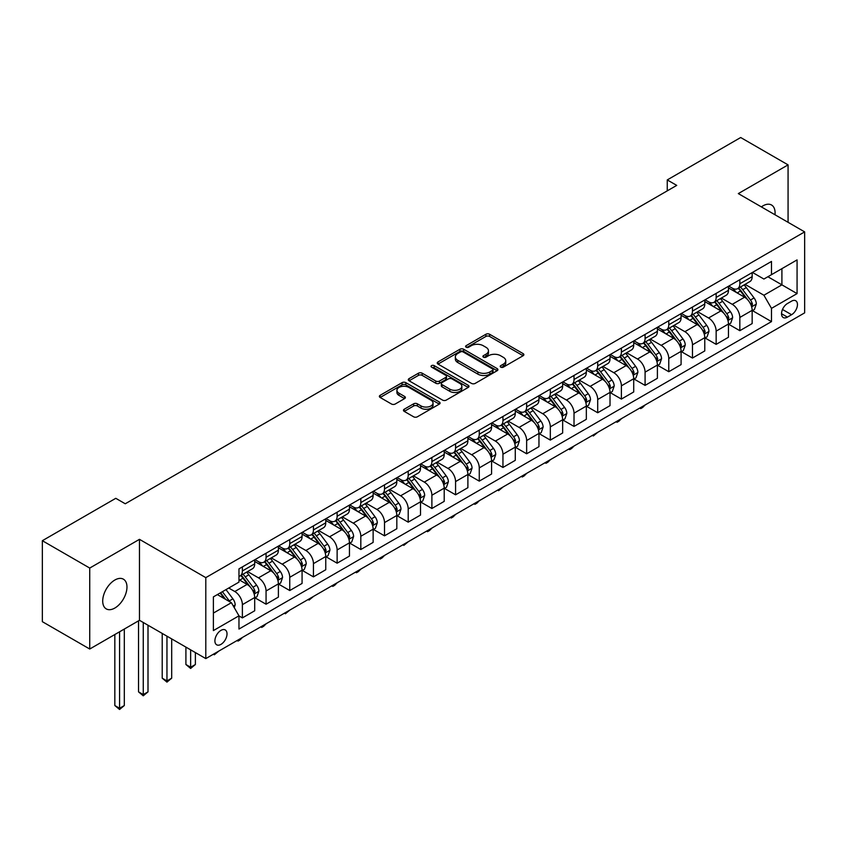 <?xml version="1.0" encoding="UTF-8"?>
<svg xmlns="http://www.w3.org/2000/svg" width="847" height="847" viewBox="0 0 847 847"><rect width="100%" height="100%" fill="white"/><g stroke="black" fill="none" stroke-linecap="round" stroke-linejoin="round"><path stroke-width="1.27" d="M500.736 367.153A1.842 1.059 0 0 0 503.34 367.153L523.097 355.74A2.626 1.514 0 0 0 523.87 354.671A2.626 1.514 0 0 0 523.097 353.601L489.619 334.269A2.626 1.514 0 0 0 485.892 334.269L466.136 345.671A1.842 1.059 0 0 0 465.596 346.434A1.842 1.059 0 0 0 466.136 347.185A1.842 1.059 0 0 0 468.74 347.185L471.292 345.703A8.417 4.86 0 0 1 483.203 345.703L485.987 347.312A8.417 4.86 0 0 1 488.454 350.753A8.417 4.86 0 0 1 485.987 354.184L483.436 355.666A1.842 1.059 0 0 0 482.896 356.418A1.842 1.059 0 0 0 483.436 357.169A1.842 1.059 0 0 0 486.04 357.169L488.592 355.687A8.417 4.86 0 0 1 500.503 355.687L503.287 357.307A8.417 4.86 0 0 1 505.754 360.737A8.417 4.86 0 0 1 503.287 364.178L500.736 365.65A1.842 1.059 0 0 0 500.196 366.402A1.842 1.059 0 0 0 500.736 367.153L500.736 365.65M114.832 608.051A17.152 9.899 120 0 0 126.044 592.932A17.152 9.899 120 0 0 123.418 579.189A17.152 9.899 120 0 0 114.832 580.036A17.152 9.899 120 0 0 103.63 595.155A17.152 9.899 120 0 0 106.256 608.898A17.152 9.899 120 0 0 114.832 608.051M774.984 214.757A17.152 9.899 120 0 0 771.532 205.006A17.152 9.899 120 0 0 762.956 205.853A17.152 9.899 120 0 0 761.358 206.901M220.961 644.376A8.576 4.955 120 0 0 226.562 636.817A8.576 4.955 120 0 0 225.249 629.946A8.576 4.955 120 0 0 220.961 630.369A8.576 4.955 120 0 0 215.36 637.929A8.576 4.955 120 0 0 216.673 644.8A8.576 4.955 120 0 0 220.961 644.376M404.231 409.228A2.626 1.514 0 0 0 403.468 410.297A2.626 1.514 0 0 0 404.231 411.377L413.632 416.798A2.626 1.514 0 0 0 417.349 416.798L439.297 404.125A2.626 1.514 0 0 0 440.069 403.056A2.626 1.514 0 0 0 439.297 401.976L405.819 382.643A2.626 1.514 0 0 0 402.092 382.643L380.144 395.316A2.626 1.514 0 0 0 379.371 396.396A2.626 1.514 0 0 0 380.144 397.465L391.494 404.019A2.626 1.514 0 0 0 395.21 404.019L404.612 398.598A2.626 1.514 0 0 0 405.374 397.518A2.626 1.514 0 0 0 404.612 396.449L398.979 393.199A7.041 4.066 0 0 1 396.915 390.329A7.041 4.066 0 0 1 401.266 386.571A7.041 4.066 0 0 1 408.932 387.45L430.975 400.176A7.041 4.066 0 0 1 433.039 403.056A7.041 4.066 0 0 1 428.688 406.804A7.041 4.066 0 0 1 421.023 405.925L417.349 403.807A2.626 1.514 0 0 0 413.632 403.807L404.231 409.228L404.231 411.377M139.469 539.338L89.729 568.062L42.35 540.704L42.35 621.677L89.729 649.024L139.469 620.3L205.8 658.595L205.8 577.633L139.469 539.338L139.469 620.3M788.07 222.316L788.07 164.879L738.319 193.592L804.65 231.887L205.8 577.633M788.07 164.879L740.691 137.521L667.256 179.924L667.256 190.861M42.35 540.704L115.785 498.311L125.261 503.774L676.732 185.387L667.256 179.924M471.483 383.395A2.626 1.514 0 0 0 475.199 383.395L497.147 370.721A2.626 1.514 0 0 0 497.92 369.652A2.626 1.514 0 0 0 497.147 368.583L463.669 349.25A2.626 1.514 0 0 0 459.942 349.25L437.994 361.923A2.626 1.514 0 0 0 437.221 362.992A2.626 1.514 0 0 0 437.994 364.072L471.483 383.395M432.319 367.556A1.842 1.059 0 0 1 434.183 367.81L434.183 365.629L468.222 385.279A2.626 1.514 0 0 1 468.994 386.348A2.626 1.514 0 0 1 468.222 387.428L446.274 400.102A2.626 1.514 0 0 1 442.558 400.102L409.069 380.769L409.069 378.62A2.626 1.514 0 0 0 408.296 379.689A2.626 1.514 0 0 0 409.069 380.769M409.069 378.62L418.46 373.199A2.626 1.514 0 0 1 422.187 373.199L435.76 381.034A2.626 1.514 0 0 0 439.487 381.034L445.713 377.434A2.626 1.514 0 0 0 446.485 376.364A2.626 1.514 0 0 0 445.713 375.295L431.578 367.132A1.842 1.059 0 0 1 431.038 366.38A1.842 1.059 0 0 1 432.182 365.396A1.842 1.059 0 0 1 434.183 365.629M791.574 301.151L787.403 303.554A8.311 4.796 120 0 0 781.982 310.881A8.311 4.796 120 0 0 783.253 317.54A8.311 4.796 120 0 0 787.403 317.127L791.574 314.713A8.311 4.796 120 0 0 797.006 307.397A8.311 4.796 120 0 0 795.725 300.738A8.311 4.796 120 0 0 791.574 301.151M205.8 658.595L804.65 312.861L804.65 231.887M752.443 272.427L763.909 279.044L771.49 274.672L771.49 261.437L238.97 568.877L238.97 582.122L213.38 596.891L213.38 630.592L238.97 615.822L238.97 629.056L771.49 321.606L771.49 308.372L763.909 295.243L745.064 284.359M771.49 274.672L797.069 259.902L797.069 293.602L771.49 308.372M89.729 568.062L89.729 649.024M767.89 276.747L781.908 284.846L781.908 268.658L797.069 259.902M763.909 295.243L781.908 284.846L797.069 293.602M213.38 613.08L231.39 602.693L217.361 594.594M238.97 615.928L242.38 617.897L242.38 604.663A10.725 6.194 -120 0 0 234.799 591.524L228.732 588.03M242.38 617.897L254.693 610.782L254.693 597.548A10.725 6.194 -120 0 0 247.112 584.419L238.97 579.708M254.979 597.823L266.064 604.218L266.064 590.984A10.725 6.194 -120 0 0 258.483 577.855L247.599 571.566M266.064 604.218L278.388 597.114L278.388 583.869A10.725 6.194 -120 0 0 270.807 570.74L254.693 561.445M278.663 584.144L289.759 590.539L289.759 577.305A10.725 6.194 -120 0 0 282.178 564.176L271.294 557.887M289.759 590.539L302.072 583.435L302.072 570.19A10.725 6.194 -120 0 0 294.491 557.061L278.388 547.765M302.358 570.465L313.443 576.871L313.443 563.626A10.725 6.194 -120 0 0 305.862 550.497L294.978 544.219M313.443 576.871L325.756 569.756L325.756 556.521A10.725 6.194 -120 0 0 318.176 543.382L302.072 534.086M326.042 556.786L337.127 563.191L337.127 549.957A10.725 6.194 -120 0 0 329.547 536.818L318.663 530.54M337.127 563.191L349.451 556.077L349.451 542.842A10.725 6.194 -120 0 0 341.87 529.714L325.756 520.407M349.737 543.118L360.822 549.512L360.822 536.278A10.725 6.194 -120 0 0 353.241 523.15L342.357 516.861M360.822 549.512L373.135 542.398L373.135 529.163A10.725 6.194 -120 0 0 365.555 516.035L349.451 506.739M373.421 529.439L384.506 535.833L384.506 522.599A10.725 6.194 -120 0 0 376.926 509.471L366.042 503.182M384.506 535.833L396.83 528.729L396.83 515.484A10.725 6.194 -120 0 0 389.249 502.356L373.135 493.06M397.116 515.759L408.201 522.165L408.201 508.92A10.725 6.194 -120 0 0 400.62 495.791L389.736 489.513M408.201 522.165L420.514 515.05L420.514 501.816A10.725 6.194 -120 0 0 412.934 488.677L396.83 479.381M420.8 502.08L431.885 508.486L431.885 495.241A10.725 6.194 -120 0 0 424.305 482.112L413.421 475.834M431.885 508.486L444.209 501.371L444.209 488.137A10.725 6.194 -120 0 0 436.629 475.008L420.514 465.702M444.484 488.412L455.57 494.807L455.57 481.572A10.725 6.194 -120 0 0 447.989 468.444L437.105 462.155M455.57 494.807L467.893 487.692L467.893 474.458A10.725 6.194 -120 0 0 460.313 461.329L444.209 452.033M468.179 474.733L479.264 481.128L479.264 467.893A10.725 6.194 -120 0 0 471.684 454.765L460.8 448.476M479.264 481.128L491.578 474.024L491.578 460.779A10.725 6.194 -120 0 0 483.997 447.65L467.893 438.354M491.863 461.054L502.949 467.459L502.949 454.214A10.725 6.194 -120 0 0 495.368 441.086L484.484 434.807M502.949 467.459L515.272 460.345L515.272 447.11A10.725 6.194 -120 0 0 507.692 433.971L491.578 424.675M515.558 447.375L526.643 453.78L526.643 440.535A10.725 6.194 -120 0 0 519.063 427.407L508.179 421.128M526.643 453.78L538.957 446.665L538.957 433.431A10.725 6.194 -120 0 0 531.376 420.303L515.272 410.996M539.243 433.706L550.328 440.101L550.328 426.867A10.725 6.194 -120 0 0 542.747 413.738L531.863 407.449M550.328 440.101L562.652 432.986L562.652 419.752A10.725 6.194 -120 0 0 555.071 406.624L538.957 397.317M562.927 420.027L574.022 426.422L574.022 413.188A10.725 6.194 -120 0 0 566.442 400.059L555.558 393.77M574.022 426.422L586.336 419.318L586.336 406.073A10.725 6.194 -120 0 0 578.755 392.944L562.652 383.649M586.622 406.348L597.707 412.754L597.707 399.509A10.725 6.194 -120 0 0 590.126 386.38L579.242 380.102M597.707 412.754L610.02 405.639L610.02 392.394A10.725 6.194 -120 0 0 602.439 379.265L586.336 369.97M610.306 392.669L621.391 399.075L621.391 385.83A10.725 6.194 -120 0 0 613.81 372.701L602.926 366.423M621.391 399.075L633.715 391.96L633.715 378.725A10.725 6.194 -120 0 0 626.134 365.597L610.02 356.291M634.001 379.001L645.086 385.396L645.086 372.161A10.725 6.194 -120 0 0 637.505 359.033L626.621 352.744M645.086 385.396L657.399 378.281L657.399 365.046A10.725 6.194 -120 0 0 649.818 351.918L633.715 342.612M657.685 365.322L668.77 371.717L668.77 358.482A10.725 6.194 -120 0 0 661.189 345.354L650.305 339.065M668.77 371.717L681.094 364.612L681.094 351.367A10.725 6.194 -120 0 0 673.513 338.239L657.399 328.943M681.369 351.643L692.465 358.048L692.465 344.803A10.725 6.194 -120 0 0 684.884 331.675L674 325.396M692.465 358.048L704.778 350.933L704.778 337.688A10.725 6.194 -120 0 0 697.197 324.56L681.094 315.264M705.064 337.964L716.149 344.369L716.149 331.124A10.725 6.194 -120 0 0 708.568 317.996L697.684 311.717M716.149 344.369L728.462 337.254L728.462 324.02A10.725 6.194 -120 0 0 720.892 310.891L704.778 301.585M728.748 324.295L739.833 330.69L739.833 317.456A10.725 6.194 -120 0 0 732.253 304.327L721.369 298.038M739.833 330.69L752.157 323.575L752.157 310.341A10.725 6.194 -120 0 0 744.577 297.212L728.462 287.906M728.748 286.106L732.253 288.128A10.725 6.194 -120 0 0 737.621 288.658A10.725 6.194 -120 0 0 739.833 283.756L739.833 279.701M705.064 299.785L708.568 301.807A10.725 6.194 -120 0 0 713.926 302.337A10.725 6.194 -120 0 0 716.149 297.424L716.149 293.38M681.369 313.454L684.884 315.486A10.725 6.194 -120 0 0 690.241 316.016A10.725 6.194 -120 0 0 692.465 311.103L692.465 307.059M657.685 327.133L661.189 329.155A10.725 6.194 -120 0 0 666.547 329.684A10.725 6.194 -120 0 0 668.77 324.782L668.77 320.738M634.001 340.812L637.505 342.834A10.725 6.194 -120 0 0 642.862 343.363A10.725 6.194 -120 0 0 645.086 338.461L645.086 334.406M610.306 354.491L613.81 356.513A10.725 6.194 -120 0 0 619.178 357.042A10.725 6.194 -120 0 0 621.391 352.13L621.391 348.085M586.622 368.159L590.126 370.192A10.725 6.194 -120 0 0 595.483 370.721A10.725 6.194 -120 0 0 597.707 365.809L597.707 361.764M562.927 381.838L566.442 383.86A10.725 6.194 -120 0 0 571.799 384.4A10.725 6.194 -120 0 0 574.022 379.488L574.022 375.443M539.243 395.517L542.747 397.539A10.725 6.194 -120 0 0 548.104 398.069A10.725 6.194 -120 0 0 550.328 393.167L550.328 389.112M515.558 409.196L519.063 411.219A10.725 6.194 -120 0 0 524.42 411.748A10.725 6.194 -120 0 0 526.643 406.846L526.643 402.791M491.863 422.865L495.368 424.898A10.725 6.194 -120 0 0 500.736 425.427A10.725 6.194 -120 0 0 502.949 420.514L502.949 416.47M468.179 436.544L471.684 438.566A10.725 6.194 -120 0 0 477.041 439.106A10.725 6.194 -120 0 0 479.264 434.193L479.264 430.149M444.484 450.223L447.989 452.245A10.725 6.194 -120 0 0 453.357 452.774A10.725 6.194 -120 0 0 455.57 447.872L455.57 443.817M420.8 463.902L424.305 465.924A10.725 6.194 -120 0 0 429.662 466.453A10.725 6.194 -120 0 0 431.885 461.551L431.885 457.496M397.105 477.57L400.62 479.603A10.725 6.194 -120 0 0 405.978 480.133A10.725 6.194 -120 0 0 408.201 475.22L408.201 471.176M373.421 491.249L376.926 493.272A10.725 6.194 -120 0 0 382.293 493.812A10.725 6.194 -120 0 0 384.506 488.899L384.506 484.855M349.737 504.928L353.241 506.951A10.725 6.194 -120 0 0 358.599 507.48A10.725 6.194 -120 0 0 360.822 502.578L360.822 498.523M326.042 518.608L329.547 520.63A10.725 6.194 -120 0 0 334.914 521.159A10.725 6.194 -120 0 0 337.127 516.257L337.127 512.202M302.358 532.287L305.862 534.309A10.725 6.194 -120 0 0 311.22 534.838A10.725 6.194 -120 0 0 313.443 529.926L313.443 525.881M278.663 545.955L282.178 547.977A10.725 6.194 -120 0 0 287.535 548.517A10.725 6.194 -120 0 0 289.759 543.605L289.759 539.56M254.979 559.634L258.483 561.656A10.725 6.194 -120 0 0 263.841 562.186A10.725 6.194 -120 0 0 266.064 557.284L266.064 553.229M752.443 310.616L771.49 321.606M737.621 288.658L749.934 281.543A10.725 6.194 -120 0 0 752.157 276.641L752.157 272.596M713.926 302.337L726.25 295.222A10.725 6.194 -120 0 0 728.462 290.32L728.462 286.265M690.241 316.016L702.555 308.901A10.725 6.194 -120 0 0 704.778 303.988L704.778 299.944M666.547 329.684L678.871 322.58A10.725 6.194 -120 0 0 681.094 317.667L681.094 313.623M642.862 343.363L655.186 336.259A10.725 6.194 -120 0 0 657.399 331.346L657.399 327.302M619.178 357.042L631.491 349.927A10.725 6.194 -120 0 0 633.715 345.025L633.715 340.97M595.483 370.721L607.807 363.607A10.725 6.194 -120 0 0 610.02 358.705L610.02 354.649M571.799 384.4L584.112 377.286A10.725 6.194 -120 0 0 586.336 372.373L586.336 368.329M548.104 398.069L560.428 390.965A10.725 6.194 -120 0 0 562.652 386.052L562.652 382.008M524.42 411.748L536.733 404.633A10.725 6.194 -120 0 0 538.957 399.731L538.957 395.676M500.736 425.427L513.049 418.312A10.725 6.194 -120 0 0 515.272 413.41L515.272 409.355M477.041 439.106L489.365 431.991A10.725 6.194 -120 0 0 491.578 427.079L491.578 423.034M453.357 452.774L465.67 445.67A10.725 6.194 -120 0 0 467.893 440.758L467.893 436.713M429.662 466.453L441.986 459.339A10.725 6.194 -120 0 0 444.209 454.437L444.209 450.382M405.978 480.133L418.291 473.018A10.725 6.194 -120 0 0 420.514 468.116L420.514 464.061M382.293 493.812L394.607 486.697A10.725 6.194 -120 0 0 396.83 481.784L396.83 477.74M358.599 507.48L370.922 500.376A10.725 6.194 -120 0 0 373.135 495.463L373.135 491.419M334.914 521.159L347.228 514.044A10.725 6.194 -120 0 0 349.451 509.142L349.451 505.087M311.22 534.838L323.543 527.723A10.725 6.194 -120 0 0 325.756 522.821L325.756 518.766M287.535 548.517L299.849 541.402A10.725 6.194 -120 0 0 302.072 536.49L302.072 532.445M263.841 562.186L276.164 555.081A10.725 6.194 -120 0 0 278.388 550.169L278.388 546.124M238.97 576.299A10.725 6.194 -120 0 0 240.156 575.865L252.47 568.75A10.725 6.194 -120 0 0 254.693 563.848L254.693 559.803M240.156 575.865A10.725 6.194 -120 0 0 242.38 570.963L242.38 566.908M231.39 602.693L238.97 615.822M501.466 367.418L503.287 366.359A8.417 4.86 0 0 0 505.754 362.929L505.754 360.737M488.454 350.753L488.454 352.934A8.417 4.86 0 0 1 485.987 356.375L484.166 357.423M523.097 353.601L523.097 355.74L489.619 336.45A2.626 1.514 0 0 0 485.892 336.45L466.866 347.439M497.147 368.583L497.147 370.721L463.669 351.431A2.626 1.514 0 0 0 459.942 351.431L438.037 364.083M492.499 370.404A1.842 1.059 0 0 0 493.039 369.652A1.842 1.059 0 0 0 492.499 368.9L463.108 351.928A1.842 1.059 0 0 0 460.503 351.928L457.803 353.485A8.417 4.86 0 0 0 455.347 356.926A8.417 4.86 0 0 0 457.803 360.367L477.899 371.96A8.417 4.86 0 0 0 489.799 371.96L492.499 370.404L492.499 372.595A1.842 1.059 0 0 0 493.039 371.844L493.039 369.652M455.347 356.926L455.347 359.117A8.417 4.86 0 0 0 457.803 362.548L457.803 360.367M492.499 372.595L489.799 374.152A8.417 4.86 0 0 1 477.899 374.152L457.803 362.548M409.112 380.79L418.46 375.38L418.46 373.199M446.485 376.364L446.485 378.556A2.626 1.514 0 0 1 445.713 379.625L439.487 383.225A2.626 1.514 0 0 1 435.76 383.225L422.187 375.38A2.626 1.514 0 0 0 418.46 375.38M434.183 367.81L468.19 387.45M449.852 389.175A7.041 4.066 0 0 0 457.528 390.054A7.041 4.066 0 0 0 461.869 386.296A7.041 4.066 0 0 0 459.805 383.426L452.044 378.937A2.626 1.514 0 0 0 448.317 378.937L442.092 382.537A2.626 1.514 0 0 0 441.319 383.617A2.626 1.514 0 0 0 442.092 384.686L449.852 389.175L449.852 391.356A7.041 4.066 0 0 0 457.528 392.246A7.041 4.066 0 0 0 461.869 388.487L461.869 386.296M441.319 383.617L441.319 385.798A2.626 1.514 0 0 0 442.092 386.878L442.092 384.686M449.852 391.356L442.092 386.878M433.039 403.056L433.039 405.237A7.041 4.066 0 0 1 428.688 408.995A7.041 4.066 0 0 1 421.023 408.116L417.349 405.988A2.626 1.514 0 0 0 413.632 405.988L404.273 411.398M396.915 390.329L396.915 392.51A7.041 4.066 0 0 0 398.979 395.39L398.979 393.199M404.57 398.619L398.979 395.39M439.297 401.976L439.297 404.125L405.819 384.834A2.626 1.514 0 0 0 402.092 384.834L380.176 397.487M752.157 310.775L754.433 309.462L756.329 303.988A7.104 4.097 -120 0 0 754.063 297.943L746.313 287.609A20.497 11.837 -120 0 0 744.079 284.931M736.382 292.48A20.497 11.837 -120 0 0 732.179 288.086M751.511 306.423L752.485 304.295A7.104 4.097 -120 0 0 750.453 300.029L742.713 289.685A20.497 11.837 -120 0 0 740.479 287.006M738.573 288.107A17.014 9.825 60 0 1 741.358 291.283L747.912 300.029M738.203 288.319A20.497 11.837 60 0 1 740.437 290.997L745.593 297.869M645.213 404.908L642.619 407.502L640.724 408.593L639.771 408.042M640.724 407.502L640.724 408.593M728.462 324.454L730.739 323.141L732.634 317.667A7.104 4.097 -120 0 0 730.368 311.622L722.629 301.288A20.497 11.837 -120 0 0 720.384 298.61M712.687 306.148A20.497 11.837 -120 0 0 708.494 301.765M727.817 320.102L728.801 317.974A7.104 4.097 -120 0 0 726.768 313.697L719.029 303.364A20.497 11.837 -120 0 0 716.784 300.685M714.879 301.786A17.014 9.825 60 0 1 717.674 304.962L724.227 313.708M714.519 301.998A20.497 11.837 60 0 1 716.753 304.676L721.898 311.548M621.518 418.587L618.935 421.181L617.039 422.272L616.087 421.721M617.039 421.171L617.039 422.272M704.778 338.133L707.054 336.82L708.95 331.346A7.104 4.097 -120 0 0 706.684 325.301L698.934 314.968A20.497 11.837 -120 0 0 696.7 312.278M689.003 319.827A20.497 11.837 -120 0 0 684.799 315.433M704.132 333.782L705.117 331.653A7.104 4.097 -120 0 0 703.084 327.376L695.334 317.043A20.497 11.837 -120 0 0 693.1 314.364M691.194 315.465A17.014 9.825 60 0 1 693.989 318.641L700.543 327.387M690.824 315.677A20.497 11.837 60 0 1 693.058 318.356L698.214 325.227M597.834 432.266L593.345 435.951L592.402 435.4M593.345 434.85L593.345 435.951M681.094 351.812L683.36 350.499L685.255 345.025A7.104 4.097 -120 0 0 682.989 338.98L675.25 328.636A20.497 11.837 -120 0 0 673.016 325.957M665.308 333.506A20.497 11.837 -120 0 0 661.115 329.112M680.448 347.461L681.422 345.322A7.104 4.097 -120 0 0 679.389 341.055L671.65 330.722A20.497 11.837 -120 0 0 669.416 328.043M667.5 329.144A17.014 9.825 60 0 1 670.295 332.32L676.848 341.066M667.14 329.356A20.497 11.837 60 0 1 669.374 332.035L674.519 338.906M574.139 445.935L571.556 448.529L569.66 449.619L568.708 449.079M569.66 448.529L569.66 449.619M657.399 365.481L659.675 364.168L661.571 358.705A7.104 4.097 -120 0 0 659.305 352.648L651.565 342.315A20.497 11.837 -120 0 0 649.321 339.636M641.624 347.185A20.497 11.837 -120 0 0 637.42 342.791M656.753 361.129L657.738 359.001A7.104 4.097 -120 0 0 655.705 354.734L647.955 344.39A20.497 11.837 -120 0 0 645.721 341.712M643.815 342.813A17.014 9.825 60 0 1 646.61 345.989L653.164 354.745M643.445 343.024A20.497 11.837 60 0 1 645.689 345.703L650.835 352.574M550.455 459.614L547.861 462.208L545.966 463.298L545.023 462.748M545.966 462.208L545.966 463.298M633.715 379.16L635.991 377.847L637.886 372.373A7.104 4.097 -120 0 0 635.61 366.328L627.871 355.994A20.497 11.837 -120 0 0 625.637 353.315M617.929 360.864A20.497 11.837 -120 0 0 613.736 356.471M633.069 374.808L634.043 372.68A7.104 4.097 -120 0 0 632.01 368.403L624.271 358.069A20.497 11.837 -120 0 0 622.037 355.391M620.131 356.492A17.014 9.825 60 0 1 622.916 359.668L629.469 368.413M619.76 356.703A20.497 11.837 60 0 1 621.994 359.382L627.14 366.253M526.77 473.293L524.177 475.887L522.281 476.977L521.328 476.427M522.281 475.876L522.281 476.977M610.02 392.839L612.296 391.526L614.191 386.052A7.104 4.097 -120 0 0 611.926 380.007L604.186 369.673A20.497 11.837 -120 0 0 601.942 366.984M594.245 374.533A20.497 11.837 -120 0 0 590.052 370.139M609.374 388.487L610.359 386.359A7.104 4.097 -120 0 0 608.326 382.082L600.587 371.748A20.497 11.837 -120 0 0 598.342 369.07M596.436 370.171A17.014 9.825 60 0 1 599.231 373.347L605.785 382.092M596.076 370.383A20.497 11.837 60 0 1 598.31 373.061L603.456 379.932M503.076 486.972L498.597 490.657L497.644 490.106M498.597 489.555L498.597 490.657M586.336 406.518L588.612 405.205L590.507 399.731A7.104 4.097 -120 0 0 588.242 393.686L580.491 383.342A20.497 11.837 -120 0 0 578.257 380.663M570.56 388.212A20.497 11.837 -120 0 0 566.357 383.818M585.69 402.166L586.675 400.028A7.104 4.097 -120 0 0 584.642 395.761L576.892 385.427A20.497 11.837 -120 0 0 574.658 382.749M572.752 383.85A17.014 9.825 60 0 1 575.547 387.026L582.09 395.771M572.381 384.062A20.497 11.837 60 0 1 574.615 386.74L579.772 393.611M479.391 500.641L476.797 503.234L474.902 504.325L473.96 503.785M474.902 503.234L474.902 504.325M562.652 420.186L564.917 418.873L566.812 413.41A7.104 4.097 -120 0 0 564.547 407.354L556.807 397.021A20.497 11.837 -120 0 0 554.573 394.342M546.866 401.891A20.497 11.837 -120 0 0 542.673 397.497M561.995 415.835L562.98 413.707A7.104 4.097 -120 0 0 560.947 409.44L553.207 399.096A20.497 11.837 -120 0 0 550.963 396.417M549.057 397.518A17.014 9.825 60 0 1 551.852 400.695L558.406 409.45M548.697 397.73A20.497 11.837 60 0 1 550.931 400.409L556.077 407.28M455.697 514.32L453.113 516.914L451.218 518.004L450.265 517.453M451.218 516.914L451.218 518.004M538.957 433.865L541.233 432.552L543.128 427.079A7.104 4.097 -120 0 0 540.862 421.033L533.112 410.7A20.497 11.837 -120 0 0 530.878 408.021M523.181 415.57A20.497 11.837 -120 0 0 518.978 411.176M538.311 429.514L539.295 427.386A7.104 4.097 -120 0 0 537.263 423.108L529.513 412.775A20.497 11.837 -120 0 0 527.279 410.096M525.373 411.197A17.014 9.825 60 0 1 528.168 414.374L534.722 423.119M525.002 411.409A20.497 11.837 60 0 1 527.247 414.088L532.392 420.959M432.012 527.999L429.418 530.593L427.523 531.683L426.581 531.133M427.523 530.582L427.523 531.683M515.272 447.544L517.549 446.231L519.433 440.758A7.104 4.097 -120 0 0 517.168 434.712L509.428 424.379A20.497 11.837 -120 0 0 507.194 421.7M499.486 429.238A20.497 11.837 -120 0 0 495.294 424.845M514.627 443.193L515.601 441.065A7.104 4.097 -120 0 0 513.568 436.787L505.828 426.454A20.497 11.837 -120 0 0 503.594 423.775M501.678 424.876A17.014 9.825 60 0 1 504.473 428.053L511.027 436.798M501.318 425.088A20.497 11.837 60 0 1 503.552 427.767L508.698 434.638M408.318 541.678L403.839 545.362L402.886 544.812M403.839 544.261L403.839 545.362M491.578 461.223L493.854 459.91L495.749 454.437A7.104 4.097 -120 0 0 493.483 448.391L485.744 438.047A20.497 11.837 -120 0 0 483.499 435.369M475.802 442.917A20.497 11.837 -120 0 0 471.61 438.524M490.932 456.872L491.916 454.733A7.104 4.097 -120 0 0 489.884 450.466L482.144 440.133A20.497 11.837 -120 0 0 479.9 437.454M477.994 438.555A17.014 9.825 60 0 1 480.789 441.732L487.343 450.477M477.623 438.767A20.497 11.837 60 0 1 479.868 441.446L485.013 448.317M384.633 555.346L382.05 557.94L380.155 559.031L379.202 558.491M380.155 557.94L380.155 559.031M467.893 474.892L470.17 473.579L472.065 468.116A7.104 4.097 -120 0 0 469.799 462.06L462.049 451.726A20.497 11.837 -120 0 0 459.815 449.048M452.118 456.597A20.497 11.837 -120 0 0 447.915 452.203M467.248 470.54L468.222 468.412A7.104 4.097 -120 0 0 466.189 464.145L458.449 453.801A20.497 11.837 -120 0 0 456.215 451.123M454.31 452.224A17.014 9.825 60 0 1 457.094 455.4L463.648 464.156M453.939 452.436A20.497 11.837 60 0 1 456.173 455.114L461.329 461.996M360.949 569.025L358.355 571.619L356.46 572.71L355.507 572.159M356.46 571.619L356.46 572.71M444.209 488.571L446.475 487.258L448.37 481.784A7.104 4.097 -120 0 0 446.104 475.739L438.365 465.405A20.497 11.837 -120 0 0 436.12 462.727M428.423 470.276A20.497 11.837 -120 0 0 424.231 465.882M443.553 484.219L444.537 482.091A7.104 4.097 -120 0 0 442.505 477.814L434.765 467.48A20.497 11.837 -120 0 0 432.521 464.802M430.615 465.903A17.014 9.825 60 0 1 433.41 469.079L439.964 477.824M430.255 466.115A20.497 11.837 60 0 1 432.489 468.793L437.634 475.665M337.254 582.704L334.671 585.298L332.776 586.389L331.823 585.838M332.776 585.288L332.776 586.389M420.514 502.25L422.791 500.937L424.686 495.463A7.104 4.097 -120 0 0 422.42 489.418L414.67 479.084A20.497 11.837 -120 0 0 412.436 476.406M404.739 483.944A20.497 11.837 -120 0 0 400.536 479.55M419.868 497.898L420.853 495.77A7.104 4.097 -120 0 0 418.82 491.493L411.07 481.16A20.497 11.837 -120 0 0 408.836 478.481M406.931 479.582A17.014 9.825 60 0 1 409.726 482.758L416.279 491.504M406.56 479.794A20.497 11.837 60 0 1 408.794 482.472L413.95 489.344M313.57 596.383L309.081 600.068L308.139 599.517M309.081 598.967L309.081 600.068M396.83 515.929L399.096 514.616L400.991 509.142A7.104 4.097 -120 0 0 398.725 503.097L390.986 492.753A20.497 11.837 -120 0 0 388.752 490.074M381.044 497.623A20.497 11.837 -120 0 0 376.851 493.229M396.184 511.577L397.158 509.439A7.104 4.097 -120 0 0 395.126 505.172L387.386 494.839A20.497 11.837 -120 0 0 385.152 492.16M383.236 493.261A17.014 9.825 60 0 1 386.031 496.437L392.585 505.183M382.876 493.473A20.497 11.837 60 0 1 385.11 496.151L390.255 503.023M289.875 610.052L285.397 613.747L284.444 613.196M285.397 612.646L285.397 613.747M373.135 529.597L375.412 528.284L377.307 522.821A7.104 4.097 -120 0 0 375.041 516.765L367.302 506.432A20.497 11.837 -120 0 0 365.057 503.753M357.36 511.302A20.497 11.837 -120 0 0 353.157 506.908M372.489 525.256L373.474 523.118A7.104 4.097 -120 0 0 371.441 518.851L363.691 508.507A20.497 11.837 -120 0 0 361.457 505.828M359.552 506.93A17.014 9.825 60 0 1 362.347 510.106L368.9 518.862M359.181 507.141A20.497 11.837 60 0 1 361.425 509.82L366.571 516.702M266.191 623.731L263.597 626.325L261.702 627.415L260.76 626.875M261.702 626.325L261.702 627.415M349.451 543.276L351.727 541.964L353.623 536.49A7.104 4.097 -120 0 0 351.346 530.444L343.607 520.111A20.497 11.837 -120 0 0 341.373 517.432M333.665 524.981A20.497 11.837 -120 0 0 329.472 520.587M348.805 538.925L349.779 536.797A7.104 4.097 -120 0 0 347.746 532.53L340.007 522.186A20.497 11.837 -120 0 0 337.773 519.507M335.867 520.609A17.014 9.825 60 0 1 338.652 523.785L345.205 532.53M335.497 520.82A20.497 11.837 60 0 1 337.731 523.499L342.876 530.37M242.507 637.41L239.913 640.004L238.018 641.094L237.065 640.544M238.018 640.004L238.018 641.094M325.756 556.955L328.033 555.643L329.928 550.169A7.104 4.097 -120 0 0 327.662 544.123L319.922 533.79A20.497 11.837 -120 0 0 317.678 531.111M309.981 538.65A20.497 11.837 -120 0 0 305.788 534.256M325.11 552.604L326.095 550.476A7.104 4.097 -120 0 0 324.062 546.199L316.323 535.865A20.497 11.837 -120 0 0 314.078 533.187M312.172 534.288A17.014 9.825 60 0 1 314.968 537.464L321.521 546.209M311.812 534.499A20.497 11.837 60 0 1 314.046 537.178L319.192 544.049M218.812 651.089L214.333 654.773L213.38 654.223M214.333 653.672L214.333 654.773M302.072 570.634L304.348 569.322L306.243 563.848A7.104 4.097 -120 0 0 303.978 557.802L296.228 547.458A20.497 11.837 -120 0 0 293.994 544.78M286.297 552.329A20.497 11.837 -120 0 0 282.093 547.935M301.426 566.283L302.411 564.155A7.104 4.097 -120 0 0 300.378 559.878L292.628 549.544A20.497 11.837 -120 0 0 290.394 546.866M288.488 547.967A17.014 9.825 60 0 1 291.283 551.143L297.826 559.888M288.118 548.178A20.497 11.837 60 0 1 290.352 550.857L295.508 557.728M190.639 649.85L190.639 667.245L195.382 664.514L195.382 652.582M195.382 664.514L190.639 668.452L185.906 664.514L185.906 647.108M185.906 664.514L190.639 667.245L190.639 668.452M278.388 584.303L280.653 582.99L282.549 577.527A7.104 4.097 -120 0 0 280.283 571.471L272.543 561.138A20.497 11.837 -120 0 0 270.309 558.459M262.602 566.008A20.497 11.837 -120 0 0 258.409 561.614M277.731 579.962L278.716 577.823A7.104 4.097 -120 0 0 276.683 573.557L268.944 563.223A20.497 11.837 -120 0 0 266.699 560.534M264.793 561.646A17.014 9.825 60 0 1 267.588 564.811L274.142 573.567M264.433 561.847A20.497 11.837 60 0 1 266.667 564.536L271.813 571.407M166.954 636.171L166.954 680.924L171.687 678.182L171.687 638.903M171.687 678.182L166.954 682.121L162.211 678.182L162.211 633.429M162.211 678.182L166.954 680.924L166.954 682.121M254.693 597.982L256.969 596.669L258.864 591.195A7.104 4.097 -120 0 0 256.599 585.15L248.849 574.817A20.497 11.837 -120 0 0 246.615 572.138M254.047 593.631L255.032 591.502A7.104 4.097 -120 0 0 252.999 587.236L245.249 576.892A20.497 11.837 -120 0 0 243.015 574.213M241.109 575.314A17.014 9.825 60 0 1 243.904 578.49L250.458 587.236M240.739 575.526A20.497 11.837 60 0 1 242.983 578.205L248.129 585.076M143.259 622.492L143.259 694.593L148.003 691.861L148.003 625.224M148.003 691.861L143.259 695.8L138.527 691.861L138.527 620.851M138.527 691.861L143.259 694.593L143.259 695.8M234.227 607.617L235.17 604.874A7.104 4.097 -120 0 0 232.904 598.829L226.001 589.607M229.95 601.857A7.104 4.097 -120 0 0 229.304 600.904L222.401 591.682M220.622 592.709L225.588 599.337M220.125 592.995L224.339 598.617M119.575 631.788L119.575 708.272L124.308 705.54L124.308 629.056M124.308 705.54L119.575 709.479L114.832 705.54L114.832 634.53M114.832 705.54L119.575 708.272L119.575 709.479M234.799 591.524L247.112 584.419M258.483 577.855L270.807 570.74M282.178 564.176L294.491 557.061M305.862 550.497L318.176 543.382M329.547 536.818L341.87 529.714M353.241 523.15L365.555 516.035M376.926 509.471L389.249 502.356M400.62 495.791L412.934 488.677M424.305 482.112L436.629 475.008M447.989 468.444L460.313 461.329M471.684 454.765L483.997 447.65M495.368 441.086L507.692 433.971M519.063 427.407L531.376 420.303M542.747 413.738L555.071 406.624M566.442 400.059L578.755 392.944M590.126 386.38L602.439 379.265M613.81 372.701L626.134 365.597M637.505 359.033L649.818 351.918M661.189 345.354L673.513 338.239M684.884 331.675L697.197 324.56M708.568 317.996L720.892 310.891M732.253 304.327L744.577 297.212M739.833 283.756L752.157 276.641M739.833 317.456L752.157 310.341M716.149 331.124L728.462 324.02M716.149 297.424L728.462 290.32M692.465 344.803L704.778 337.688M692.465 311.103L704.778 303.988M668.77 358.482L681.094 351.367M668.77 324.782L681.094 317.667M645.086 372.161L657.399 365.046M645.086 338.461L657.399 331.346M621.391 385.83L633.715 378.725M621.391 352.13L633.715 345.025M597.707 399.509L610.02 392.394M597.707 365.809L610.02 358.705M574.022 413.188L586.336 406.073M574.022 379.488L586.336 372.373M550.328 426.867L562.652 419.752M550.328 393.167L562.652 386.052M526.643 440.535L538.957 433.431M526.643 406.846L538.957 399.731M502.949 454.214L515.272 447.11M502.949 420.514L515.272 413.41M479.264 467.893L491.578 460.779M479.264 434.193L491.578 427.079M455.57 481.572L467.893 474.458M455.57 447.872L467.893 440.758M431.885 495.241L444.209 488.137M431.885 461.551L444.209 454.437M408.201 508.92L420.514 501.816M408.201 475.22L420.514 468.116M384.506 522.599L396.83 515.484M384.506 488.899L396.83 481.784M360.822 536.278L373.135 529.163M360.822 502.578L373.135 495.463M337.127 549.957L349.451 542.842M337.127 516.257L349.451 509.142M313.443 563.626L325.756 556.521M313.443 529.926L325.756 522.821M289.759 577.305L302.072 570.19M289.759 543.605L302.072 536.49M266.064 590.984L278.388 583.869M266.064 557.284L278.388 550.169M242.38 604.663L254.693 597.548M242.38 570.963L254.693 563.848M782.49 309.473L791.574 314.713M781.527 313.729L787.403 317.127M503.287 366.359L503.287 364.178M483.436 357.169L483.436 355.666M485.987 356.375L485.987 354.184M466.136 347.185L466.136 345.671M485.892 336.45L485.892 334.269M489.619 336.45L489.619 334.269M437.994 364.072L437.994 361.923M459.942 351.431L459.942 349.25M463.669 351.431L463.669 349.25M477.899 374.152L477.899 371.96M489.799 374.152L489.799 371.96M422.187 375.38L422.187 373.199M435.76 383.225L435.76 381.034M439.487 383.225L439.487 381.034M445.713 379.625L445.713 377.434M468.222 387.428L468.222 385.279M413.632 405.988L413.632 403.807M417.349 405.988L417.349 403.807M421.023 408.116L421.023 405.925M404.612 398.598L404.612 396.449M380.144 397.465L380.144 395.316M402.092 384.834L402.092 382.643M405.819 384.834L405.819 382.643M751.628 306.815L756.276 304.126M742.713 289.685L746.313 287.609M737.134 292.914L740.437 290.997M750.453 300.029L754.063 297.943M749.891 302.803L752.485 304.295M727.933 320.494L732.591 317.805M719.029 303.364L722.629 301.288M713.439 306.593L716.753 304.676M726.768 313.697L730.368 311.622M726.207 316.471L728.801 317.974M704.249 334.173L708.897 331.484M695.334 317.043L698.934 314.968M689.754 320.261L693.058 318.356M703.084 327.376L706.684 325.301M702.512 330.15L705.117 331.653M680.564 347.842L685.212 345.163M671.65 330.722L675.25 328.636M666.06 333.94L669.374 332.035M679.389 341.055L682.989 338.98M678.828 343.829L681.422 345.322M656.87 361.521L661.528 358.832M647.955 344.39L651.565 342.315M642.375 347.619L645.689 345.703M655.705 354.734L659.305 352.648M655.144 357.508L657.738 359.001M633.185 375.2L637.833 372.511M624.271 358.069L627.871 355.994M618.691 361.298L621.994 359.382M632.01 368.403L635.61 366.328M631.449 371.177L634.043 372.68M609.491 388.879L614.149 386.19M600.587 371.748L604.186 369.673M594.996 374.967L598.31 373.061M608.326 382.082L611.926 380.007M607.765 384.856L610.359 386.359M585.806 402.547L590.454 399.869M576.892 385.427L580.491 383.342M571.312 388.646L574.615 386.74M584.642 395.761L588.242 393.686M584.07 398.535L586.675 400.028M562.112 416.226L566.77 413.548M553.207 399.096L556.807 397.021M547.617 402.325L550.931 400.409M560.947 409.44L564.547 407.354M560.386 412.214L562.98 413.707M538.427 429.905L543.075 427.216M529.513 412.775L533.112 410.7M523.933 416.004L527.247 414.088M537.263 423.108L540.862 421.033M536.702 425.882L539.295 427.386M514.743 443.584L519.391 440.895M505.828 426.454L509.428 424.379M500.249 429.673L503.552 427.767M513.568 436.787L517.168 434.712M513.007 439.561L515.601 441.065M491.048 457.253L495.707 454.574M482.144 440.133L485.744 438.047M476.554 443.352L479.868 441.446M489.884 450.466L493.483 448.391M489.322 453.24L491.916 454.733M467.364 470.932L472.012 468.253M458.449 453.801L462.049 451.726M452.87 457.031L456.173 455.114M466.189 464.145L469.799 462.06M465.628 466.919L468.222 468.412M443.669 484.611L448.328 481.922M434.765 467.48L438.365 465.405M429.175 470.71L432.489 468.793M442.505 477.814L446.104 475.739M441.943 480.588L444.537 482.091M419.985 498.29L424.633 495.601M411.07 481.16L414.67 479.084M405.491 484.378L408.794 482.472M418.82 491.493L422.42 489.418M418.259 494.267L420.853 495.77M396.301 511.969L400.949 509.28M387.386 494.839L390.986 492.753M381.796 498.057L385.11 496.151M395.126 505.172L398.725 503.097M394.564 507.946L397.158 509.439M372.606 525.638L377.264 522.959M363.691 508.507L367.302 506.432M358.112 511.736L361.425 509.82M371.441 518.851L375.041 516.765M370.88 521.625L373.474 523.118M348.922 539.317L353.57 536.627M340.007 522.186L343.607 520.111M334.427 525.415L337.731 523.499M347.746 532.53L351.346 530.444M347.185 535.293L349.779 536.797M325.227 552.996L329.885 550.306M316.323 535.865L319.922 533.79M310.733 539.084L314.046 537.178M324.062 546.199L327.662 544.123M323.501 548.972L326.095 550.476M301.543 566.675L306.19 563.986M292.628 549.544L296.228 547.458M287.048 552.763L290.352 550.857M300.378 559.878L303.978 557.802M299.806 562.652L302.411 564.155M277.848 580.343L282.506 577.665M268.944 563.223L272.543 561.138M263.353 566.442L266.667 564.536M276.683 573.557L280.283 571.471M276.122 576.331L278.716 577.823M254.164 594.022L258.811 591.333M245.249 576.892L248.849 574.817M239.669 580.121L242.983 578.205M252.999 587.236L256.599 585.15M252.438 590.01L255.032 591.502M233.327 606.05L235.127 605.012M229.304 600.904L232.904 598.829"/></g></svg>
